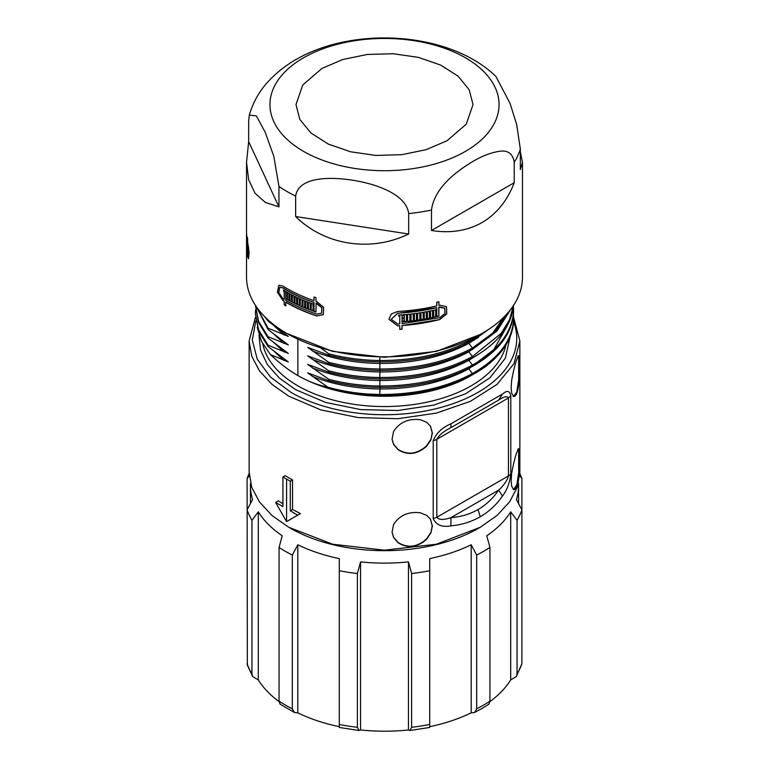 <?xml version="1.0" encoding="UTF-8"?>
<svg xmlns="http://www.w3.org/2000/svg" width="769" height="769" viewBox="0 0 769 769"><rect width="100%" height="100%" fill="white"/><g stroke="black" fill="none" stroke-linecap="round" stroke-linejoin="round"><path stroke-width="1.15" d="M513.134 396.256C516.153 397.419 518.171 391.911 519.19 379.723L519.661 364.266L519.181 355.807L518.344 355.999C516.172 359.902 513.942 368.005 511.664 380.309L511.116 387.595L511.664 393.219L513.846 396.612M513.615 317.462L519.863 340.936L514.038 363.622L497.053 384.356L470.378 401.341L436.302 413.136L397.765 418.711L358.094 417.586L320.692 409.858L288.779 396.198L271.947 384.356L259.441 370.841L251.732 356.182L249.137 340.936L255.452 317.337M288.779 520.325L300.468 513.577L292.537 509.511L292.537 479.894A135.363 78.15 180 0 1 288.779 477.809L285.174 475.646L282.915 476.953L282.915 506.56L275.59 502.436L286.577 521.603L286.577 479.087L282.915 476.953M519.863 340.936L519.863 472.031L517.268 487.277L509.559 501.936L497.053 515.451L480.221 527.294L436.302 544.231L384.5 550.181L332.698 544.231L288.779 527.294L271.947 515.451L259.441 501.936L251.732 487.277L249.137 472.031L249.137 340.936M513.134 489.315C516.153 490.478 518.171 484.97 519.19 472.781L519.661 457.324L519.181 448.865L518.344 449.058C516.172 452.96 513.942 461.064 511.664 473.368L511.116 480.654L511.664 486.268L513.846 489.67M513.605 489.603L516.835 484.778L518.671 472.743L518.662 448.836L519.181 448.865L518.344 449.058M513.596 396.544L516.835 391.729L518.671 379.694L518.662 355.778L519.181 355.807L518.344 355.999M430.909 532.888L432.38 526.092L430.477 519.21L426.641 515.307L420.201 512.76C408.397 511.404 399.524 515.336 393.565 524.554L392.055 532.331L393.574 537.464L398.054 542.741C407.82 548.701 417.356 547.538 426.67 539.223L430.909 532.888L432.197 525.813L430.419 519.113M450.874 525.861L450.97 517.624L498.61 490.122C492.987 498.379 486.143 504.858 478.058 509.53C469.965 514.192 460.939 516.883 450.97 517.624C443.751 520.075 439.032 519.969 436.821 517.287L433.207 518.652C436.244 525.025 442.127 527.438 450.874 525.861C461.592 524.881 471.368 521.853 480.221 516.787C489.026 511.664 496.438 504.752 502.474 496.072C507.05 489.978 509.818 482.576 510.799 473.848A10.41 6.008 180 0 1 508.444 475.934C507.184 480.596 503.906 485.316 498.61 490.122L502.474 496.072M450.874 423.844L502.474 394.045L498.61 400.12L450.97 427.622L498.61 400.12C503.878 396.535 507.156 395.814 508.444 397.958L436.821 439.31C438.993 435.177 443.703 431.284 450.97 427.622L450.874 423.844C442.165 427.545 436.273 433.158 433.207 440.675L433.207 518.652M433.207 440.675A10.41 6.008 180 0 0 436.821 439.31L436.821 517.287L508.444 475.934L508.444 397.958L510.799 395.872C509.837 390.69 507.059 390.075 502.474 394.045M430.909 439.83L432.38 433.043L430.477 426.151L426.641 422.248L420.201 419.701C408.397 418.355 399.524 422.287 393.565 431.496L392.055 439.272L393.574 444.405L398.054 449.682C407.82 455.652 417.356 454.479 426.67 446.174L430.909 439.83L432.197 432.755L430.419 426.064M518.662 355.778L517.825 355.96M513.548 321.702A132.239 76.352 180 0 1 448.221 405.282A132.239 76.352 180 0 1 290.99 392.373L270.477 377.05L257.288 359.248L252.29 340.1L255.798 320.836M275.59 502.436L278.378 500.821L282.915 503.858M286.577 479.087L290.278 481.202L290.278 510.808L297.68 515.192L286.577 521.603M292.537 479.894L290.278 481.202M292.537 509.511L290.278 510.808M300.468 513.577L297.68 515.192M290.211 528.12A133.277 76.948 0 0 0 290.249 528.14A133.277 76.948 0 0 0 478.751 528.14L480.221 527.294M518.662 448.836L517.825 449.019M392.046 532.167L393.536 537.156L397.996 542.433C407.714 548.403 417.211 547.24 426.507 538.944L430.727 532.609M392.046 439.109L393.536 444.107L397.996 449.384C407.714 455.354 417.211 454.181 426.507 445.885L430.727 439.551M510.097 336.822L505.377 358.123L490.064 377.704L465.495 393.824L433.822 405.09L397.833 410.502L360.661 409.589L325.595 402.437L295.671 389.672L279.282 378.002L267.401 364.641L260.537 350.145L258.999 335.149M476.001 372.734L472.031 374.964C461.333 380.732 448.981 385.452 434.975 389.114C415.01 393.872 396.66 395.997 379.924 395.506L356.797 393.93C348.549 392.988 339.638 391.238 330.055 388.672L325.585 387.393C344.089 392.978 362.237 395.881 380.011 396.083C411.146 397.054 447.741 389.037 468.581 376.954L471.118 375.551A122.502 70.729 180 0 1 297.882 375.551L297.863 375.541M471.839 375.137L473.617 374.099M326.325 387.595L325.489 387.365M321.009 348.232L328.661 353.778L328.661 355.163L307.677 347.357L328.661 362.276L328.661 363.66L307.677 355.864L328.661 370.783L328.661 372.167L307.677 364.362L328.661 379.28L328.661 380.665L307.677 372.869L327.873 387.192C339.831 390.585 352.923 392.863 367.149 394.007A129.115 74.545 0 0 0 475.8 372.85A129.115 74.545 0 0 0 485.249 366.765C502.926 353.404 512.356 338.475 513.529 321.99L513.471 314.281M327.873 387.192C317.386 384.981 307.369 381.097 297.843 375.532L297.834 375.532C289.086 370.523 279.935 363.545 270.4 354.596L288.337 361.939L268.083 346.598L268.083 345.214L288.337 353.442L268.083 338.1L268.083 336.716L288.337 344.935L268.083 329.593L268.083 328.209L288.337 336.438L268.083 321.096L268.083 319.914M257.24 327.344L261.431 341.234L270.4 354.596M518.489 483.143A134.066 77.4 180 0 1 518.566 485.729A134.066 77.4 180 0 1 516.412 499.552L521.901 509.847A140.054 80.86 180 0 1 517.047 520.296L510.703 511.827A134.066 77.4 180 0 1 486.767 535.772L489.94 547.413A140.054 80.86 180 0 1 483.528 551.363A140.054 80.86 180 0 1 476.684 555.064L471.186 544.769A134.066 77.4 180 0 1 429.717 558.592L429.717 570.723A140.054 80.86 180 0 1 411.617 573.52L408.445 561.879A134.066 77.4 180 0 1 360.555 561.879L357.383 573.52A140.054 80.86 180 0 1 339.283 570.723L339.283 558.592A134.066 77.4 180 0 1 297.814 544.769L292.316 555.064A140.054 80.86 180 0 1 279.06 547.413L282.233 535.772A134.066 77.4 180 0 1 258.297 511.827L251.953 520.296A140.054 80.86 180 0 1 247.099 509.847L252.588 499.552A134.066 77.4 180 0 1 250.434 485.729A134.066 77.4 180 0 1 250.511 483.143M519.844 473.406A140.054 80.86 180 0 1 521.901 478.539L519.7 475.876M249.3 475.876L247.099 478.539A140.054 80.86 180 0 1 249.156 473.406M367.149 394.007L379.79 394.507C415.212 394.584 446.087 387.595 472.406 373.551C497.985 359.036 511.693 341.388 513.529 320.606L513.615 317.837M297.882 375.551L297.843 339.292M489.94 547.413L489.94 701.174L488.911 704.183L482.019 708.46L474.569 712.469L476.684 708.826L476.684 555.064M489.92 701.616A134.066 77.4 0 0 0 510.703 679.911L510.703 511.827M510.703 679.911L516.345 676.537L517.047 674.057L517.047 520.296M521.901 509.847L521.901 663.609L516.345 676.537M521.901 632.349L521.901 478.539M247.099 478.539L247.339 665.089L252.655 676.537L258.297 679.911L258.297 511.827M251.953 520.296L251.953 674.057L252.655 676.537M258.297 679.911A134.066 77.4 0 0 0 279.08 701.616M280.089 704.193L279.06 701.174L279.06 547.413M292.316 555.064L292.316 708.826L294.431 712.469L297.814 712.844L297.814 544.769M297.814 712.844A134.066 77.4 0 0 0 339.283 726.667L339.283 570.723M357.383 573.52L357.383 727.282L358.988 730.502L360.555 729.964L360.555 561.879M360.555 729.964A134.066 77.4 0 0 0 408.445 729.964L408.445 561.879M408.445 729.964L410.012 730.502L411.617 727.282L411.617 573.52M429.717 570.723L429.717 726.667A134.066 77.4 0 0 0 471.186 712.844L471.186 544.769M471.186 712.844L474.569 712.469M480.606 334.332L436.504 351.346L384.5 357.325L332.496 351.346L286.943 333.496A137.968 79.659 0 0 0 482.057 333.496L482.057 333.496A137.968 79.659 0 0 0 522.468 277.167L522.468 162.374L520.334 151.849M480.587 334.342L482.057 333.496L480.587 334.342M328.661 353.778C345.012 358.056 362.055 360.296 379.79 360.498C415.212 360.574 446.087 353.596 472.406 339.542L483.374 332.727M493.179 326.239L472.406 340.927C446.087 354.98 415.212 361.959 379.79 361.882C362.055 361.68 345.012 359.44 328.661 355.163M328.661 362.276C345.012 366.563 362.055 368.803 379.79 369.005C415.212 369.082 446.087 362.093 472.406 348.04L495.774 330.862L509.924 310.349M510.972 309.003L496.966 331.026L472.406 349.424C446.087 363.477 415.212 370.466 379.79 370.389C362.055 370.187 345.012 367.947 328.661 363.66M328.661 370.783C345.012 375.061 362.055 377.3 379.79 377.502C415.212 377.579 446.087 370.6 472.406 356.547L501.167 333.381L509.53 319.769L513.356 305.629M513.529 304.985C511.693 325.768 497.985 343.416 472.406 357.931C446.087 371.975 415.212 378.963 379.79 378.886C362.055 378.684 345.012 376.445 328.661 372.167M513.471 305.783L513.529 312.108C511.693 332.89 497.985 350.539 472.406 365.044C446.087 379.098 415.212 386.086 379.79 386.009C362.055 385.807 345.012 383.568 328.661 379.28M513.615 309.34L513.529 313.492C511.693 334.275 497.985 351.923 472.406 366.428C446.087 380.482 415.212 387.47 379.79 387.393C362.055 387.192 345.012 384.952 328.661 380.665M268.083 321.096L264.517 316.492M268.083 328.209L256.769 307.273M268.083 329.593L256.279 306.571M268.083 336.716L258.576 321.269L255.385 305.235L258.576 322.634L268.083 338.1M268.083 345.214L258.547 329.699L255.385 313.589L255.539 310.032M268.083 346.598L258.576 331.141L255.385 313.589M247.56 238.246L247.358 240.87L247.358 237.217A137.968 79.659 180 0 0 247.628 238.534L247.628 242.187A137.968 79.659 180 0 0 247.753 242.735L249.108 252.492L248.522 258.692L247.753 257.115A137.968 79.659 180 0 1 246.532 246.561L246.532 277.167A137.968 79.659 0 0 0 286.943 333.496M482.057 222.539C496.707 213.84 507.425 200.565 514.221 182.724L431.486 230.479C450.336 233.516 467.196 230.873 482.057 222.539M520.334 149.109A137.968 79.659 180 0 1 514.221 162.288C512.817 153.146 507.338 149.571 497.783 151.58C489.786 153.069 481.471 156.367 472.858 161.471C457.632 170.641 434.485 187.021 431.486 210.052A137.968 79.659 180 0 1 408.666 213.58C406.195 193.759 374.993 183.829 353.769 180.407C331.699 176.735 298.574 176.178 295.652 196.105A137.968 79.659 180 0 1 278.945 186.454L273.812 156.309L265.161 132.143L256.365 115.927L249.3 115.1C252.847 102.844 258.922 91.905 267.506 82.293L271.217 78.351C279.253 70.575 287.558 64.269 296.142 59.453L300.352 57.127C358.883 26.04 451.307 32.913 495.918 76.487L510.03 103.334L516.72 124.713L520.334 149.109L520.334 169.545L522.468 162.374M514.221 162.288L514.221 182.724M431.486 210.052L431.486 230.479M408.666 213.58L408.666 234.016L295.652 216.531C324.768 245.359 370.62 252.463 408.666 234.016M295.652 196.105L295.652 216.531M278.945 186.454L278.945 206.88L248.666 141.64L246.532 162.374L248.656 179.725L255.068 193.317L265.411 202.43L278.945 206.88M249.3 115.1L248.666 121.204L248.666 141.64M439.762 319.548L402.072 325.566A137.968 79.659 180 0 0 439.762 319.548L446.741 313.925L446.491 306.668L439.762 305.168A137.968 79.659 180 0 1 438.888 305.389L438.888 301.736A137.968 79.659 180 0 1 436.773 302.246L436.773 305.899A137.968 79.659 180 0 1 397.688 311.474L391.344 313.954L388.912 319.308L397.688 325.854L388.912 319.25M402.072 325.566L402.072 329.219A137.968 79.659 180 0 1 399.784 329.372L399.784 325.729A137.968 79.659 180 0 1 397.688 325.854M247.358 240.87A137.968 79.659 180 0 1 246.532 232.18L246.532 162.374M246.532 246.561A137.968 79.659 180 0 1 246.541 245.619M316.799 315.963L316.905 315.867C305.447 312.127 295.123 307.552 285.933 302.121L285.78 302.207A137.968 79.659 180 0 0 316.799 315.963L323.393 314.617L323.614 307.369L316.799 301.583A137.968 79.659 180 0 1 315.963 301.313L315.963 297.67A137.968 79.659 180 0 1 313.983 296.997L313.983 300.641A137.968 79.659 180 0 1 282.761 285.981L278.811 285.299L277.407 292.21L282.761 300.362L277.58 292.21L278.897 285.261M285.78 302.207L285.78 305.86A137.968 79.659 180 0 1 284.194 304.899L284.194 301.256A137.968 79.659 180 0 1 282.761 300.362M300.352 57.127L301.688 56.445M303.505 57.819A114.543 66.124 180 0 1 465.495 57.819A114.543 66.124 180 0 1 465.495 151.339A114.543 66.124 180 0 1 303.505 151.339A114.543 66.124 180 0 1 303.505 57.819M438.801 301.756L438.888 305.389M439.685 319.433L446.635 313.848L446.443 306.62M402.043 325.45L402.072 329.219M402.043 329.094L399.765 329.257M397.669 325.729L399.784 325.729M247.753 257.115L248.627 258.653M247.954 257.096L246.926 250.723M314.088 297.036L313.983 300.641M316.905 315.867L323.441 314.559M285.933 305.774L284.194 304.899M284.347 304.812L284.194 301.256M284.347 301.169L282.915 300.285M321.913 68.451L302.726 85.023L295.988 104.574L299.804 119.416L310.907 132.97L328.353 144.082L350.626 151.791L375.82 155.434L401.764 154.694L426.218 149.647L447.087 140.708L466.274 124.136L473.012 104.574L469.196 89.742L458.093 76.189L440.647 65.077L418.374 57.367L393.18 53.724L367.236 54.464L342.782 59.511L321.913 68.451M444.742 308.167L439.685 306.927A137.757 79.534 180 0 1 438.801 307.148L438.801 316.011A137.757 79.534 180 0 1 436.773 316.501M402.043 314.838L402.072 323.691L439.762 317.674L444.924 313.569L444.79 308.225L438.888 307.264L438.888 316.117L436.773 316.636L436.773 313.589L435.706 313.839L435.706 316.876L433.678 317.337L433.678 310.253L435.706 309.792L435.706 312.839L435.629 309.811M397.688 313.348L397.669 313.223A137.757 79.534 180 0 0 436.686 307.658L397.688 313.348L391.219 319.289L397.688 323.98L399.784 323.855L399.765 315.876A137.757 79.534 180 0 1 398.64 315.944M397.669 313.223L391.21 319.231M436.773 313.589L436.686 313.473A137.757 79.534 180 0 1 435.629 313.723L435.629 316.77A137.757 79.534 180 0 1 433.678 317.203M247.954 255.221C249.233 260.335 249.233 249.05 247.954 244.59A137.757 79.534 180 0 1 247.829 244.042L247.628 252.924L247.358 248.56L247.233 250.944L247.032 249.694L247.358 242.744L246.541 233.122M247.358 247.56L247.56 242.735A137.757 79.534 180 0 1 246.926 238.217M247.243 246.936L247.445 247.887A137.757 79.534 180 0 0 247.56 248.55L247.358 251.598M321.663 313.098L321.932 307.696L316.905 303.361A137.757 79.534 180 0 1 316.069 303.082L315.963 312.051L313.983 311.378L313.983 308.34L313.002 307.994L313.002 311.041L311.147 310.378L311.147 303.294L313.002 303.947L313.002 306.994L313.983 307.331L313.983 302.525C302.332 298.516 291.922 293.623 282.761 287.856L279.81 287.366L278.762 292.489L282.761 298.487L284.194 299.372L284.194 291.518L283.405 290.038L285.78 291.48L285.78 300.333C294.988 305.774 305.331 310.359 316.799 314.088L321.615 313.156L321.836 307.792L315.963 303.188M283.559 290.124L283.405 291.038M284.194 299.372L284.347 291.432A137.757 79.534 180 0 1 283.559 290.951M313.983 307.331L314.088 302.419A137.757 79.534 180 0 1 282.915 287.779L279.897 287.327M311.262 303.332L311.147 310.378M313.002 310.897A137.757 79.534 180 0 1 311.262 310.282M315.963 311.906A137.757 79.534 180 0 1 314.088 311.272L314.088 308.234A137.757 79.534 180 0 1 313.108 307.888L313.002 307.994M399.784 315.992L398.64 316.059L398.64 315.059L402.072 314.838L402.072 323.691M435.706 312.839L436.773 312.589L436.773 307.773M248.512 256.394L247.753 255.241C249.031 260.364 249.021 249.069 247.753 244.609L247.628 244.061M247.753 255.241L246.532 242.917A137.968 79.659 180 0 1 246.532 242.418M432.611 317.568L432.611 310.484A137.968 79.659 180 0 1 427.429 311.532L427.429 318.616A137.968 79.659 180 0 0 429.487 318.212L429.419 312.012L430.496 311.801L430.573 318.001A137.968 79.659 180 0 0 432.611 317.568L432.534 310.503M430.573 311.916A137.968 79.659 180 0 1 429.487 312.127L429.487 318.212M406.484 314.463A137.968 79.659 180 0 1 403.206 314.752L403.206 315.751A137.968 79.659 180 0 0 404.34 315.655L404.34 317.693A137.968 79.659 180 0 1 403.206 317.789L403.206 318.789A137.968 79.659 180 0 0 404.34 318.702L404.34 320.74A137.968 79.659 180 0 1 403.206 320.836L403.206 321.836A137.968 79.659 180 0 0 406.484 321.548L406.455 314.463L406.484 321.548M416.5 320.394A137.968 79.659 180 0 1 407.618 321.442L407.618 314.358A137.968 79.659 180 0 0 409.887 314.127L409.887 320.212A137.968 79.659 180 0 0 411.011 320.087L411.011 314.002A137.968 79.659 180 0 0 413.261 313.733L413.261 319.817A137.968 79.659 180 0 0 414.385 319.673L414.385 313.589A137.968 79.659 180 0 0 416.5 313.31L416.5 320.394L407.589 321.327M426.334 318.818A137.968 79.659 180 0 1 417.615 320.24L417.615 313.156A137.968 79.659 180 0 0 419.836 312.829L419.836 318.914A137.968 79.659 180 0 0 420.951 318.741L420.951 312.656A137.968 79.659 180 0 0 423.161 312.291L423.161 318.376A137.968 79.659 180 0 0 424.257 318.193L424.257 312.099A137.968 79.659 180 0 0 426.334 311.733L426.334 318.818L417.567 320.125M246.628 245.869A137.968 79.659 180 0 0 246.724 247.118L246.724 241.033A137.968 79.659 180 0 0 246.791 241.697L246.791 247.781A137.968 79.659 180 0 0 246.936 249.031L246.936 241.947A137.968 79.659 180 0 1 246.628 238.784L246.724 245.869M246.589 242.956L246.541 236.871A137.968 79.659 180 0 0 246.589 238.121L246.589 245.205A137.968 79.659 180 0 1 246.532 242.917M246.541 242.956A137.968 79.659 180 0 1 246.532 242.293L246.532 236.208A137.968 79.659 180 0 1 246.532 235.823L246.532 234.055M305.62 308.263A137.968 79.659 180 0 0 307.408 308.975L307.408 302.89A137.968 79.659 180 0 0 308.359 303.255L308.359 309.34A137.968 79.659 180 0 0 310.186 310.022L310.186 302.938A137.968 79.659 180 0 1 305.62 301.179L305.62 308.263L307.523 308.869M286.587 299.035A137.968 79.659 180 0 0 288.952 300.381L288.952 293.287A137.968 79.659 180 0 1 286.587 291.951L286.587 292.951L287.548 293.335L287.404 295.459A137.968 79.659 180 0 1 286.587 294.988L286.587 295.988L287.548 296.373L287.404 298.507A137.968 79.659 180 0 1 286.587 298.036L286.587 299.035L289.096 300.294M286.587 295.988A137.968 79.659 180 0 0 287.404 296.459L287.404 298.507M286.587 292.951A137.968 79.659 180 0 0 287.404 293.412L287.404 295.459M296.574 304.303A137.968 79.659 180 0 1 289.788 300.833L289.788 293.748A137.968 79.659 180 0 0 291.47 294.652L291.47 300.737A137.968 79.659 180 0 0 292.326 301.179L292.326 295.094A137.968 79.659 180 0 0 294.046 295.969L294.046 302.063A137.968 79.659 180 0 0 294.912 302.496L294.912 296.411A137.968 79.659 180 0 0 296.574 297.209L296.574 304.303M304.678 307.888A137.968 79.659 180 0 1 297.468 304.716L297.468 297.632A137.968 79.659 180 0 0 299.256 298.459L299.256 304.543A137.968 79.659 180 0 0 300.16 304.957L300.16 298.872A137.968 79.659 180 0 0 301.996 299.67L301.996 305.754A137.968 79.659 180 0 0 302.919 306.149L302.919 300.064A137.968 79.659 180 0 0 304.678 300.794L304.678 307.888M432.534 317.453L430.496 317.885M429.419 318.106L427.362 318.501M406.455 321.432L403.177 321.711M404.34 318.702L403.177 318.674M404.34 315.655L403.177 315.626M409.848 314.127L409.887 320.212M413.222 313.742L413.261 319.817M416.452 320.279L416.452 313.319M419.787 312.829L419.836 318.914M423.104 312.301L423.161 318.376M426.266 318.702L426.266 311.743M310.292 309.926L308.359 309.34M308.359 303.255L308.475 309.244M308.475 303.159L307.408 302.89M305.735 301.227L305.735 308.167M286.741 298.122L286.741 298.949M286.741 295.075L286.741 295.902M286.741 292.037L286.741 292.864M296.709 304.207L289.788 300.833M289.932 293.825L289.932 300.746M292.46 295.171L292.326 301.179M295.046 296.469L294.912 302.496M304.803 307.783L297.468 304.716M297.593 297.69L297.593 304.63M300.294 298.93L300.16 304.957M303.044 300.121L302.919 306.149M510.799 395.872L510.799 473.848M519.19 379.723L518.671 379.694M519.565 464.707L519.046 464.687M519.19 472.781L518.671 472.743M519.565 371.648L519.046 371.629M478.058 509.53L480.221 516.787M505.983 344.945A122.502 70.729 180 0 1 423.969 402.783A122.502 70.729 180 0 1 297.882 385.846A122.502 70.729 180 0 1 262.796 343.878M379.982 395.333L380.011 396.083M506.906 326.373L493.842 349.568L468.811 368.822C443.559 382.299 413.953 389.018 379.982 388.97L379.79 394.507M379.982 386.836L379.982 388.97C355.461 388.662 332.881 384.471 312.243 376.377M283.934 360.469L273.899 351.125M489.94 701.174A140.054 80.86 180 0 1 483.528 705.125A140.054 80.86 180 0 1 476.684 708.826M521.901 663.609A140.054 80.86 180 0 1 517.047 674.057M251.953 674.057A140.054 80.86 180 0 1 247.099 663.609M292.316 708.826A140.054 80.86 180 0 1 279.06 701.174M357.383 727.282A140.054 80.86 180 0 1 339.283 724.475M429.717 724.475A140.054 80.86 180 0 1 411.617 727.282M512.615 311.656L513.529 312.108M512.615 320.154L513.529 320.606M468.581 368.457L472.406 373.551M379.982 378.329L379.79 386.009M478.539 354.326L468.811 360.325C443.559 373.801 413.953 380.511 379.982 380.463C355.461 380.165 332.881 375.964 312.243 367.88M379.982 369.831L379.79 377.502M504.387 316.597L490.728 335.822L468.811 351.817C443.559 365.294 413.953 372.013 379.982 371.965C355.461 371.658 332.881 367.467 312.243 359.373M379.982 361.324L379.79 369.005M478.539 337.322L468.811 343.32C443.559 356.797 413.953 363.506 379.982 363.458C355.461 363.16 332.881 358.969 312.243 350.875M379.905 357.277L379.79 360.498M283.934 334.957L273.899 325.614M283.934 343.464L273.899 334.121M283.934 351.962L273.899 342.618M471.935 338.918L472.406 339.542M468.581 342.955L472.406 348.04M468.581 351.452L472.406 356.547M468.581 359.959L472.406 365.044M518.566 503.58L518.566 485.729M250.434 503.58L250.434 485.729M429.717 727.455L410.012 730.502M358.988 730.502L339.283 727.455M294.431 712.469L280.089 704.183"/></g></svg>
